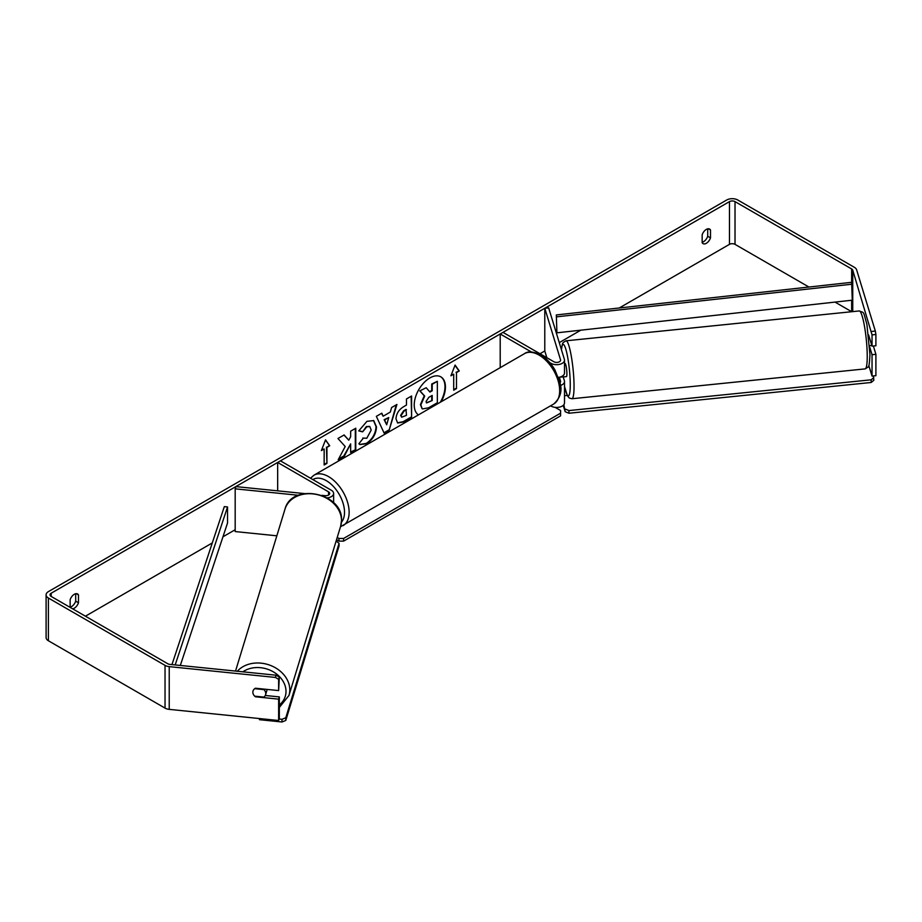 <?xml version="1.0" encoding="UTF-8"?>
<svg xmlns="http://www.w3.org/2000/svg" width="922" height="922" viewBox="0 0 922 922"><rect width="100%" height="100%" fill="white"/><g stroke="black" fill="none" stroke-linecap="round" stroke-linejoin="round"><path stroke-width="1.38" d="M560.357 385.523A7.849 4.529 0 0 0 564.506 381.524A7.849 4.529 0 0 0 564.391 380.74L563.192 376.844M531.418 351.997L500.208 333.983L502.986 332.369L553.88 361.758A3.93 2.27 180 0 0 558.156 362.254A3.93 2.27 180 0 0 560.576 360.156A3.93 2.27 180 0 0 560.518 359.764L544.787 308.236L548.648 307.844L564.391 359.373A7.849 4.529 180 0 1 564.506 360.156A7.849 4.529 180 0 1 559.654 364.34A7.849 4.529 180 0 1 551.102 363.36L549.731 362.565M564.506 360.156L564.506 372.972A7.849 4.529 180 0 1 558.375 377.398M500.208 333.983L500.208 367.671M564.506 381.524L564.506 402.891A7.849 4.529 180 0 1 559.654 407.086A7.849 4.529 180 0 1 551.102 406.106L550.607 405.818M559.908 382.803A3.93 2.27 0 0 0 560.576 381.524A3.93 2.27 0 0 0 560.518 381.132L559.331 377.236M544.787 308.236L544.787 350.982L546.838 357.69M304.387 493.57L235.859 486.597L235.179 488.833L298.359 495.264M235.179 488.833L235.179 531.568L276.831 535.809M327.264 497.903A7.849 4.529 0 0 0 333.626 493.454A7.849 4.529 0 0 0 331.332 490.25L280.438 460.862L277.66 462.464L277.66 490.85M321.893 495.356L325.097 495.679A3.93 2.27 0 0 0 329.707 493.454A3.93 2.27 0 0 0 328.555 491.852L277.66 462.464M267 689.402A6.546 5.267 17 0 1 267 689.46A6.546 5.267 17 0 1 266.815 690.716L265.559 694.808A6.546 5.267 17 0 1 263.911 697.101L254.703 696.168A6.546 5.267 17 0 1 252.859 692.238A6.546 5.267 17 0 1 253.043 690.981A6.546 5.267 17 0 1 254.703 688.688L263.911 689.621A6.546 5.267 17 0 1 265.755 693.551A6.546 5.267 17 0 1 265.559 694.808M440.301 402.257A22.07 12.747 120 0 0 440.635 376.729M441.223 401.727A22.07 12.747 120 0 0 440.866 376.868A22.07 12.747 120 0 0 429.836 377.951A22.07 12.747 120 0 0 415.511 397.082A22.07 12.747 120 0 0 418.45 414.877M808.928 287.03L735.018 244.353A3.93 2.27 0 0 0 729.463 244.353L619.25 307.983M580.802 330.191L559.274 342.615M544.787 350.982L539.992 353.748M235.179 529.735L222.974 536.777M212.279 542.943L85.412 616.196M871.463 331.471L875.335 331.079L875.9 334.479L872.039 334.882L852.746 270.169A3.93 2.27 0 0 0 851.651 268.959L735.018 201.618A3.93 2.27 0 0 0 729.463 201.618L51.171 593.226A3.93 2.27 0 0 0 50.03 594.828A3.93 2.27 0 0 0 51.171 596.43L167.816 663.771A3.93 2.27 0 0 0 169.902 664.393L276.093 675.204L279.32 677.082L278.64 690.59L278.64 679.307L275.413 677.439L276.093 675.204M345.208 446.502L338.201 459.744L344.275 456.229L350.648 443.874L350.648 452.552L355.777 449.59L355.777 428.223L350.648 431.185L350.648 436.705L348.77 440.197L344.125 434.954L337.959 438.503L345.208 446.502M383.149 416.214L390.317 412.065L391.62 407.524L396.921 404.47L389.084 430.378L384.174 433.213L376.349 416.341L381.812 413.194L383.149 416.214L381.535 413.344M702.161 234.81A6.546 3.78 -60 0 1 709.606 229.071A6.546 3.78 -60 0 1 710.493 230.004L710.493 237.876A6.546 3.78 -60 0 1 706.333 243.293A6.546 3.78 -60 0 1 703.06 243.615A6.546 3.78 -60 0 1 702.161 242.682L702.161 234.81M72.596 608.797A6.546 3.78 120 0 0 74.313 608.186A6.546 3.78 120 0 0 78.474 602.769L78.474 594.897A6.546 3.78 120 0 0 77.586 593.964A6.546 3.78 120 0 0 70.141 599.703L70.141 607.379M321.375 450.581L325.547 439.84L329.707 445.764L326.93 447.377L326.93 463.397L324.152 464.999L324.152 448.979L321.375 450.581M456.482 372.58L459.26 370.978L455.099 365.054L450.927 375.784L453.705 374.182L453.705 390.202L456.482 388.6L456.482 372.58L456.482 388.6M395.987 418.865L395.987 418.807C396.333 413.517 398.984 409.426 403.94 406.521L406.475 405.058L406.475 398.949L411.604 395.987L411.604 417.355L403.675 421.93L397.682 423.002L395.987 418.865M362.749 438.077L366.795 438.25L371.209 430.055L369.78 426.517L366.795 426.828L362.623 431.842L358.762 430.897L366.956 421.331L373.756 420.593L376.499 426.944C376.049 434.02 372.799 439.598 366.749 443.689L359.949 444.588L358.889 443.759L363.141 438.376M70.141 607.137A6.546 3.78 120 0 0 71.536 606.584A6.546 3.78 120 0 0 75.696 601.156L75.696 593.733M707.716 228.84L707.716 236.263A6.546 3.78 -60 0 1 703.555 241.691A6.546 3.78 -60 0 1 702.161 242.244M875.335 331.079L856.607 269.777A7.849 4.529 0 0 0 854.429 267.357L737.796 200.016A7.849 4.529 0 0 0 726.686 200.016L48.405 591.624A7.849 4.529 0 0 0 46.1 594.828A7.849 4.529 0 0 0 48.405 598.032L165.038 665.373A7.849 4.529 0 0 0 169.222 666.629L275.413 677.439M851.698 311.728A3.93 2.27 0 0 0 851.651 311.694L835.032 302.105M46.1 594.828L46.1 637.563A7.849 4.529 0 0 0 48.405 640.767L165.038 708.108A7.849 4.529 0 0 0 169.222 709.364L278.64 720.508L279.32 718.273L279.32 696.905L278.64 699.141L278.64 720.508M278.64 699.141L255.44 696.778A6.546 5.267 17 0 1 253.043 690.981A6.546 5.267 17 0 1 255.44 688.227L278.64 690.59M279.32 677.082L278.64 679.307M279.32 696.905L265.294 695.476M872.039 334.882L872.039 346.153L875.9 345.762L875.9 334.479M869.711 347.098L872.039 354.705L872.039 376.072L868.812 365.55M868.582 334.87L872.039 346.153M872.039 354.705L875.9 354.313L875.9 375.68L872.039 376.072M875.9 354.313L873.365 346.015M710.493 230.004L708.35 228.771M710.493 237.876L707.716 236.263M78.474 594.897L76.33 593.664M78.474 602.769L75.696 601.156M422.057 408.688L420.42 404.585L424.235 395.803L419.81 390.893L426.206 387.736L429.94 392.069L432.199 390.767L432.199 384.278L437.339 381.316L437.339 402.73L428.569 407.789L422.472 408.93M426.206 387.736L419.81 390.893M429.629 391.712L431.727 390.502L431.727 384.013L437.339 381.316M422.103 408.711L420.881 404.85L424.696 396.08L420.271 391.159M325.443 440.094L329.707 445.764M329.246 445.499L326.93 447.377M326.469 447.101L326.93 463.397M324.152 464.469L326.469 463.132M321.651 449.89L324.152 448.979M456.021 388.335L453.705 389.672M451.192 375.093L453.705 374.182M456.021 372.315L459.26 370.978M458.799 370.702L454.995 365.308M396.264 404.85L389.084 430.378M388.623 430.113L383.978 432.798M388.75 417.562L384.151 419.671L386.675 424.8L388.75 417.562L384.624 419.936L386.675 424.8M411.143 396.253L411.604 417.355M411.143 417.09L403.214 421.665L397.463 422.852M406.475 409.691L404.043 411.097L401.116 415.568L401.738 417.193L406.475 415.338L406.014 409.426L403.582 410.832L400.655 415.303L401.519 417.032M343.975 435.034L348.77 440.197M350.648 452.011L355.777 449.59M355.316 449.325L355.316 428.488M338.605 458.972L343.814 455.964L350.648 443.874M373.525 420.467L376.038 426.667C375.588 433.755 372.338 439.333 366.288 443.413L359.718 444.45M369.549 426.402L366.334 426.563L362.623 431.842M362.162 431.577L358.831 430.758M426.045 401.508L426.598 402.949L432.199 400.551L432.199 395.411L428.799 397.37L426.045 401.508M426.39 402.787L432.199 400.551M431.727 400.286L431.727 395.688M869.596 338.167L868.973 338.236M869.619 345.646L871.809 345.427M564.506 363.648L565.105 363.591A6.546 0.922 84.2 0 1 566.281 367.048A6.546 0.922 84.2 0 1 566.903 373.825A6.546 0.922 84.2 0 1 566.431 376.614L563.849 376.868A6.546 0.922 84.2 0 1 563.676 376.787M559.493 377.202A6.546 0.922 84.2 0 1 559.481 377.225L563.999 376.764A6.546 0.922 84.2 0 1 563.849 376.868M564.506 395.676L567.214 395.411M873.318 375.946L873.837 380.29L871.175 382.48L568.966 413.24L565.174 411.708L563.849 404.712M565.174 411.708L563.238 405.369M871.175 382.48L871.175 379.806L568.966 410.567L568.966 413.24M871.175 379.806L873.837 377.617M565.174 409.045L568.966 410.567M555.09 407.34L560.588 410.509L560.588 413.183L343.583 538.46L343.583 541.133L338.962 541.133L338.962 538.46L337.222 537.457M338.962 541.133L336.53 539.727M560.588 413.183L560.588 415.857L343.583 541.133M338.962 538.46L343.583 538.46M279.089 719.022L281.994 719.31L281.994 721.984L259.439 719.69L259.439 718.549M281.994 721.984L285.785 720.451L285.785 717.777L339.065 543.3L336.115 541.076M285.785 720.451L339.065 545.974L339.065 543.3M285.785 717.777L281.994 719.31M851.651 268.959L851.651 282.316L556.312 314.944L556.923 332.819L556.312 314.944M851.651 282.316L852.262 300.192L556.923 332.819M852.262 284.172L556.923 316.799M171.965 664.601L224.323 506.616L227.538 506.962L227.538 522.993L180.32 665.454M175.18 664.935L227.538 506.962M551.102 363.36L551.102 364.236M551.102 405.53L551.102 406.106M560.518 381.132L560.518 381.915M560.518 359.764L560.518 360.548M328.555 491.852L328.555 495.056M235.525 671.078L284.979 509.163A29.112 23.419 17 0 1 316.269 494.411A29.112 23.419 17 0 1 341.497 520.584A29.112 23.419 17 0 1 340.667 526.174L288.966 695.453A29.112 23.419 -163 0 0 289.796 689.863A29.112 23.419 -163 0 0 269.489 665.05A29.112 23.419 -163 0 0 237.323 671.262M242.866 671.827A25.851 20.78 17 0 1 270.503 670.386A25.851 20.78 17 0 1 286.004 691.396A25.851 20.78 17 0 1 279.32 704.973M729.463 201.618L729.463 244.353M51.171 593.226L51.171 596.43M169.222 666.629L169.222 709.364M735.018 201.618L735.018 244.353M851.651 300.261L851.651 311.694M852.746 270.169L852.746 311.613M48.405 598.032L48.405 640.767M165.038 665.373L165.038 708.108M867.233 356.48A29.112 4.126 -95.8 0 0 864.49 326.33A29.112 4.126 -95.8 0 0 859.235 310.956C864.64 313.203 862.957 310.311 866.899 324.337L869.942 354.624C869.492 363.614 868.87 367.751 868.086 367.037L865.136 368.892A29.112 4.126 -95.8 0 0 867.233 356.48M859.235 310.956L566.039 340.806A29.112 4.126 84.2 0 1 571.294 356.18A29.112 4.126 84.2 0 1 574.037 386.33A29.112 4.126 84.2 0 1 571.94 398.742L865.136 368.892M564.506 386.237A25.851 3.665 -95.8 0 0 570.257 384.797A25.851 3.665 -95.8 0 0 566.431 351.42A25.851 3.665 -95.8 0 0 561.475 349.841M553.626 404.067A29.112 16.815 -120 0 0 558.098 380.74A29.112 16.815 -120 0 0 539.07 355.085A29.112 16.815 -120 0 0 524.514 353.633C527.799 351.017 533.193 351.443 540.707 354.912C546.297 358.255 551.022 363.233 554.883 369.849L559.654 381.708C562.616 390.34 560.611 397.797 553.626 404.067L340.495 526.727M524.514 353.633L313.999 475.176A29.112 16.815 60 0 1 328.555 476.616A29.112 16.815 60 0 1 347.571 502.283A29.112 16.815 60 0 1 343.111 525.609M341.451 522.209A25.851 14.925 -120 0 0 342.35 501.061A25.851 14.925 -120 0 0 326.238 480.627A25.851 14.925 -120 0 0 312.904 479.601M333.626 502.732L333.626 493.454M288.966 695.453L279.32 707.485M340.667 526.174L341.543 520.262C343.099 492.694 291.675 482.298 284.979 509.163M566.039 340.806L563.227 342.454L562.397 344.01L561.406 349.611M564.506 386.479L567.41 395.78L569.347 398.074L571.94 398.742M313.999 475.176L310.495 478.218"/></g></svg>

